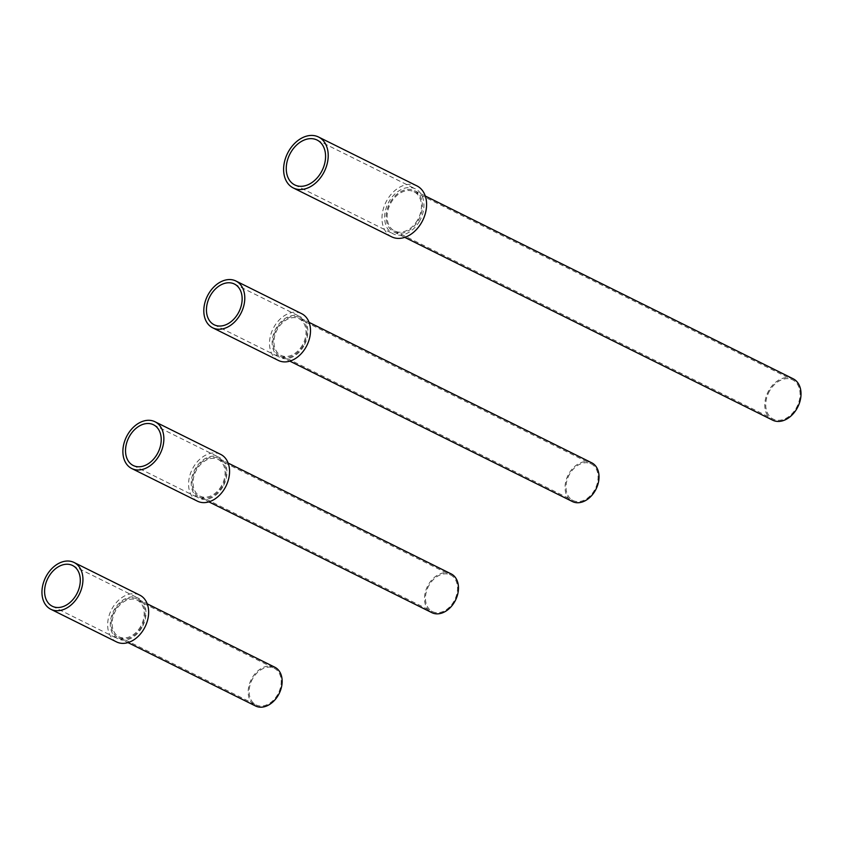 <?xml version="1.0" encoding="UTF-8"?>
<svg xmlns="http://www.w3.org/2000/svg" width="843" height="843" viewBox="0 0 843 843"><rect width="100%" height="100%" fill="white"/><g stroke="black" fill="none" stroke-linecap="round" stroke-linejoin="round"><path stroke-width="0.63" stroke-dasharray="4.21 3.16" d="M141.961 627.508A22.75 16.428 116.4 0 1 118.031 638.899A22.75 16.428 116.4 0 1 114.342 609.531A22.75 16.428 116.4 0 1 138.273 598.14A22.75 16.428 116.4 0 1 141.961 627.508M116.534 641.913A26.122 18.852 116.4 0 1 112.298 608.193A26.122 18.852 116.4 0 1 139.769 595.126M222.889 486.78A22.75 16.428 116.4 0 1 198.959 498.16A22.75 16.428 116.4 0 1 195.27 468.792A22.75 16.428 116.4 0 1 219.201 457.412A22.75 16.428 116.4 0 1 222.889 486.78M197.452 501.174A26.122 18.852 116.4 0 1 193.226 467.465A26.122 18.852 116.4 0 1 220.697 454.398M303.807 346.041A22.75 16.428 116.4 0 1 279.876 357.432A22.75 16.428 116.4 0 1 276.198 328.064A22.75 16.428 116.4 0 1 300.129 316.673A22.75 16.428 116.4 0 1 303.807 346.041M278.38 360.446A26.122 18.852 116.4 0 1 274.154 326.726A26.122 18.852 116.4 0 1 301.625 313.659M419.498 221.256A25.058 18.093 116.4 0 1 393.144 233.796A25.058 18.093 116.4 0 1 389.087 201.456A25.058 18.093 116.4 0 1 415.441 188.916A25.058 18.093 116.4 0 1 419.498 221.256M391.647 236.82A28.43 20.517 116.4 0 1 387.042 200.118A28.43 20.517 116.4 0 1 416.937 185.903M252.763 678.52A20.443 14.752 -63.6 0 0 256.072 704.906A20.443 14.752 -63.6 0 0 277.579 694.674A20.443 14.752 -63.6 0 0 274.27 668.288A20.443 14.752 -63.6 0 0 252.763 678.52M140.56 626.602A20.443 14.752 116.4 0 1 119.053 636.823A20.443 14.752 116.4 0 1 115.744 610.437A20.443 14.752 116.4 0 1 137.251 600.216A20.443 14.752 116.4 0 1 140.56 626.602M115.017 609.963A21.644 15.627 116.4 0 1 137.788 599.131A21.644 15.627 116.4 0 1 141.287 627.076A21.644 15.627 116.4 0 1 118.526 637.909A21.644 15.627 116.4 0 1 115.017 609.963M274.797 667.213A21.644 15.627 -63.6 0 0 252.036 678.046A21.644 15.627 -63.6 0 0 255.534 705.981M429.087 585.19A20.443 14.752 -63.6 0 0 432.396 611.575A20.443 14.752 -63.6 0 0 453.903 601.344A20.443 14.752 -63.6 0 0 450.594 574.958A20.443 14.752 -63.6 0 0 429.087 585.19M221.488 485.863A20.443 14.752 116.4 0 1 199.981 496.095A20.443 14.752 116.4 0 1 196.672 469.709A20.443 14.752 116.4 0 1 218.179 459.477A20.443 14.752 116.4 0 1 221.488 485.863M195.945 469.235A21.644 15.627 116.4 0 1 218.706 458.402A21.644 15.627 116.4 0 1 222.215 486.337A21.644 15.627 116.4 0 1 199.443 497.17A21.644 15.627 116.4 0 1 195.945 469.235M451.131 573.883A21.644 15.627 -63.6 0 0 428.36 584.715A21.644 15.627 -63.6 0 0 431.858 612.65M569.636 474.082A20.443 14.752 -63.6 0 0 572.945 500.468A20.443 14.752 -63.6 0 0 594.452 490.236A20.443 14.752 -63.6 0 0 591.143 463.85A20.443 14.752 -63.6 0 0 569.636 474.082M302.405 345.135A20.443 14.752 116.4 0 1 280.909 355.356A20.443 14.752 116.4 0 1 277.6 328.97A20.443 14.752 116.4 0 1 299.096 318.749A20.443 14.752 116.4 0 1 302.405 345.135M276.873 328.496A21.644 15.627 116.4 0 1 299.634 317.663A21.644 15.627 116.4 0 1 303.143 345.609A21.644 15.627 116.4 0 1 280.371 356.441A21.644 15.627 116.4 0 1 276.873 328.496M591.681 462.775A21.644 15.627 -63.6 0 0 568.909 473.608A21.644 15.627 -63.6 0 0 572.418 501.543M769.627 390.825A21.886 15.796 -63.6 0 0 773.168 419.076A21.886 15.796 -63.6 0 0 796.192 408.128A21.886 15.796 -63.6 0 0 792.652 379.877A21.886 15.796 -63.6 0 0 769.627 390.825M417.57 220.002A21.886 15.796 116.4 0 1 394.556 230.961A21.886 15.796 116.4 0 1 391.015 202.71A21.886 15.796 116.4 0 1 414.029 191.751A21.886 15.796 116.4 0 1 417.57 220.002M390.277 202.236A23.088 16.67 116.4 0 1 414.566 190.676A23.088 16.67 116.4 0 1 418.307 220.487A23.088 16.67 116.4 0 1 394.018 232.036A23.088 16.67 116.4 0 1 390.277 202.236M793.179 378.802A23.088 16.67 -63.6 0 0 768.9 390.351A23.088 16.67 -63.6 0 0 772.631 420.151M52.319 606.254L118.031 638.899M72.572 565.495L138.273 598.14M133.247 465.515L198.959 498.16M153.5 424.767L219.201 457.412M214.175 324.776L279.876 357.432M234.417 284.028L300.129 316.673M294.755 184.923L393.144 233.796M317.063 140.033L415.441 188.916M119.053 636.823L256.072 704.906M137.788 599.131L147.23 603.83M118.526 637.909L127.967 642.598M137.251 600.216L274.27 668.288M199.981 496.095L432.396 611.575M218.706 458.402L228.158 463.092M199.443 497.17L208.895 501.87M218.179 459.477L450.594 574.958M280.909 355.356L572.945 500.468M299.634 317.663L309.086 322.363M280.371 356.441L289.823 361.131M299.096 318.749L591.143 463.85M394.556 230.961L773.168 419.076M414.566 190.676L425.283 196.008M394.018 232.036L404.735 237.357M414.029 191.751L792.652 379.877"/><path stroke-width="1.26" d="M76.249 594.863A22.75 16.428 116.4 0 1 52.319 606.254A22.75 16.428 116.4 0 1 48.641 576.886A22.75 16.428 116.4 0 1 72.572 565.495A22.75 16.428 116.4 0 1 76.249 594.863M46.597 575.548A26.122 18.852 116.4 0 1 74.068 562.481A26.122 18.852 116.4 0 1 78.294 596.191A26.122 18.852 116.4 0 1 50.822 609.268A26.122 18.852 116.4 0 1 46.597 575.548M74.068 562.481L139.769 595.126A26.122 18.852 116.4 0 1 144.005 628.846A26.122 18.852 116.4 0 1 116.534 641.913L50.822 609.268M157.177 454.135A22.75 16.428 116.4 0 1 133.247 465.515A22.75 16.428 116.4 0 1 129.569 436.147A22.75 16.428 116.4 0 1 153.5 424.767A22.75 16.428 116.4 0 1 157.177 454.135M127.525 434.819A26.122 18.852 116.4 0 1 154.996 421.753A26.122 18.852 116.4 0 1 159.222 455.462A26.122 18.852 116.4 0 1 131.75 468.529A26.122 18.852 116.4 0 1 127.525 434.819M154.996 421.753L220.697 454.398A26.122 18.852 116.4 0 1 224.923 488.108A26.122 18.852 116.4 0 1 197.452 501.174L131.75 468.529M238.105 313.396A22.75 16.428 116.4 0 1 214.175 324.776A22.75 16.428 116.4 0 1 210.487 295.408A22.75 16.428 116.4 0 1 234.417 284.028A22.75 16.428 116.4 0 1 238.105 313.396M208.453 294.081A26.122 18.852 116.4 0 1 235.924 281.014A26.122 18.852 116.4 0 1 240.15 314.724A26.122 18.852 116.4 0 1 212.678 327.801A26.122 18.852 116.4 0 1 208.453 294.081M235.924 281.014L301.625 313.659A26.122 18.852 116.4 0 1 305.851 347.379A26.122 18.852 116.4 0 1 278.38 360.446L212.678 327.801M321.12 172.383A25.058 18.093 116.4 0 1 294.755 184.923A25.058 18.093 116.4 0 1 290.709 152.572A25.058 18.093 116.4 0 1 317.063 140.033A25.058 18.093 116.4 0 1 321.12 172.383M288.664 151.234A28.43 20.517 116.4 0 1 318.559 137.019A28.43 20.517 116.4 0 1 323.164 173.711A28.43 20.517 116.4 0 1 293.259 187.936A28.43 20.517 116.4 0 1 288.664 151.234M318.559 137.019L416.937 185.903A28.43 20.517 116.4 0 1 421.542 222.594A28.43 20.517 116.4 0 1 391.647 236.82L293.259 187.936M127.967 642.598L255.534 705.981A21.644 15.627 -63.6 0 0 278.306 695.159A21.644 15.627 -63.6 0 0 274.797 667.213L147.23 603.83M208.895 501.87L431.858 612.65A21.644 15.627 -63.6 0 0 454.63 601.818A21.644 15.627 -63.6 0 0 451.131 573.883L228.158 463.092M289.823 361.131L572.418 501.543A21.644 15.627 -63.6 0 0 595.179 490.71A21.644 15.627 -63.6 0 0 591.681 462.775L309.086 322.363M404.735 237.357L772.631 420.151A23.088 16.67 -63.6 0 0 796.92 408.602A23.088 16.67 -63.6 0 0 793.179 378.802L425.283 196.008"/></g></svg>
